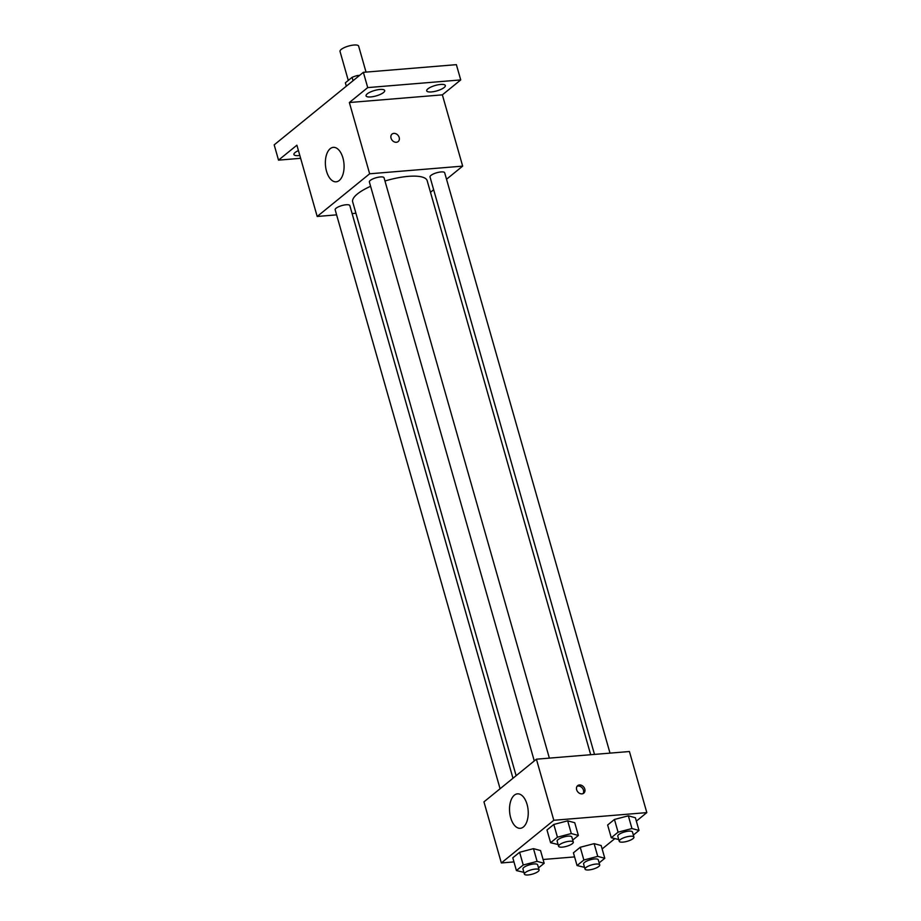 <?xml version="1.0" encoding="UTF-8"?>
<svg xmlns="http://www.w3.org/2000/svg" width="921" height="921" viewBox="0 0 921 921"><rect width="100%" height="100%" fill="white"/><g stroke="black" fill="none" stroke-linecap="round" stroke-linejoin="round"><path stroke-width="1.38" d="M366.04 72.103L358.637 46.108A9.682 2.821 164.1 0 0 348.552 46.05A9.682 2.821 164.1 0 0 340.022 51.415L348.288 80.438M346.331 86.183L345.363 82.809L352.087 77.341A13.147 3.834 164.1 0 1 357.313 75.534L359.674 75.338M353.054 80.714L352.087 77.341M357.705 76.927L357.313 75.534M300.626 158.308L278.522 160.139L274.182 144.862L363.369 72.322L456.379 64.654L460.73 79.92L442.368 94.851L462.664 166.125L446.535 179.238M433.641 189.726L430.487 192.293M299.82 155.476A9.694 2.821 -15.9 0 1 293.914 154.521A9.694 2.821 -15.9 0 1 295.088 152.541A9.694 2.821 -15.9 0 1 298.427 150.595M278.522 160.139L296.896 145.196L317.192 216.47L369.655 173.793L349.358 102.53L367.721 87.599L363.369 72.322M326.529 171.26A17.292 9.291 85.3 0 1 333.298 147.36A17.292 9.291 85.3 0 1 343.982 163.823A17.292 9.291 85.3 0 1 336.142 181.817A17.292 9.291 85.3 0 1 326.529 171.26M367.721 87.599L460.73 79.92M383.527 92.526A9.694 2.821 -15.9 0 1 373.373 96.567A9.694 2.821 -15.9 0 1 366.051 95.853A9.694 2.821 -15.9 0 1 367.226 93.873A9.694 2.821 -15.9 0 1 377.38 89.821A9.694 2.821 -15.9 0 1 384.702 90.534A9.694 2.821 -15.9 0 1 383.527 92.526M444.164 87.518A9.694 2.821 -15.9 0 1 434.021 91.57A9.694 2.821 -15.9 0 1 426.699 90.845A9.694 2.821 -15.9 0 1 427.874 88.865A9.694 2.821 -15.9 0 1 438.016 84.813A9.694 2.821 -15.9 0 1 445.338 85.538A9.694 2.821 -15.9 0 1 444.164 87.518M349.358 102.53L442.368 94.851M590.695 754.713L427.171 180.689A38.728 11.282 164.1 0 0 384.966 181M370.599 186.295A38.728 11.282 164.1 0 0 352.685 201.906L516.128 775.689M369.655 173.793L462.664 166.125M355.92 213.269L352.121 213.58M336.602 214.858L317.192 216.47M549.365 758.121L384.057 177.799A7.633 2.222 164.1 0 0 376.102 177.753A7.633 2.222 164.1 0 0 369.367 181.978L534.284 760.93M610.013 753.125L444.693 172.791A7.633 2.222 164.1 0 0 436.75 172.745A7.633 2.222 164.1 0 0 430.015 176.97L594.494 754.403M500.08 788.744L335.163 209.792A7.633 2.222 -15.9 0 1 338.525 206.799A7.633 2.222 -15.9 0 1 346.123 204.761A7.633 2.222 -15.9 0 1 349.842 205.613L512.974 778.257M392.058 134.075A4.847 3.834 -129.1 0 1 393.843 133.384A4.847 3.834 -129.1 0 1 398.747 136.412A4.847 3.834 -129.1 0 1 398.16 141.592A4.847 3.834 -129.1 0 1 392.139 140.245A4.847 3.834 -129.1 0 1 392.058 134.075A4.847 3.834 -129.1 0 1 393.843 133.372A4.847 3.834 -129.1 0 1 398.747 136.412A4.847 3.834 -129.1 0 1 398.16 141.592M513.953 861.906L501.346 862.954L483.951 801.869L536.413 759.192L629.423 751.524L646.818 812.61L636.353 821.129M614.768 838.674L602.138 848.943M558.103 844.522L550.62 842.727L546.993 830.005L553.809 824.456L567.681 820.83L574.739 822.729L567.681 820.83L571.308 833.551L578.365 835.462L572.712 840.067M584.536 867.34L577.053 865.544L573.426 852.823L580.242 847.274L594.114 843.648L601.171 845.547L594.114 843.648L597.741 856.369L604.798 858.28L599.145 862.873M501.346 862.954L553.809 820.277L646.818 812.61M574.589 856.91L543.079 859.5M618.739 839.526L611.268 837.73L607.641 824.997L614.457 819.46L628.329 815.822L635.386 817.733L628.329 815.822L631.956 828.543L639.001 830.454L633.349 835.059M523.888 872.348L516.416 870.552L512.79 857.819L519.605 852.282L533.478 848.644L540.535 850.555L533.478 848.644L537.104 861.377L544.161 863.276L538.497 867.881M553.809 820.277L536.413 759.192M510.683 817.744A17.292 9.291 85.3 0 1 517.452 793.844A17.292 9.291 85.3 0 1 528.136 810.307A17.292 9.291 85.3 0 1 520.307 828.301A17.292 9.291 85.3 0 1 510.683 817.744M579.447 784.957A4.847 3.834 -129.1 0 1 584.351 787.985A4.847 3.834 -129.1 0 1 583.776 793.165A4.847 3.834 -129.1 0 1 577.743 791.818A4.847 3.834 -129.1 0 1 577.663 785.648A4.847 3.834 -129.1 0 1 579.447 784.957M577.076 786.281A4.847 3.834 -129.1 0 1 578.123 786.027A4.847 3.834 -129.1 0 1 582.751 788.595A4.847 3.834 -129.1 0 1 583.039 793.603M516.416 870.552L523.232 865.003L537.104 861.377M539.073 869.919L537.634 864.819A7.633 2.222 164.1 0 0 529.679 864.773A7.633 2.222 164.1 0 0 522.944 869.01L524.394 874.098A7.633 2.222 164.1 0 0 528.113 874.95A7.633 2.222 164.1 0 0 535.711 872.912A7.633 2.222 164.1 0 0 539.073 869.919A7.633 2.222 164.1 0 0 531.129 869.873A7.633 2.222 164.1 0 0 524.394 874.098M544.161 863.276L540.535 850.555M512.79 857.819L519.605 852.282L533.478 848.644M523.232 865.003L519.605 852.282M550.62 842.727L557.435 837.189L571.308 833.551M573.288 842.093L571.837 837.005A7.633 2.222 164.1 0 0 563.882 836.959A7.633 2.222 164.1 0 0 557.147 841.184L558.598 846.272A7.633 2.222 164.1 0 0 562.328 847.136A7.633 2.222 164.1 0 0 569.915 845.098A7.633 2.222 164.1 0 0 573.288 842.093A7.633 2.222 164.1 0 0 565.333 842.047A7.633 2.222 164.1 0 0 558.598 846.272M578.365 835.462L574.739 822.729M546.993 830.005L553.809 824.456L567.681 820.83M557.435 837.189L553.809 824.456M577.053 865.544L583.868 860.007L597.741 856.369M599.721 864.911L598.27 859.823A7.633 2.222 164.1 0 0 590.315 859.777A7.633 2.222 164.1 0 0 583.58 864.002L585.031 869.09A7.633 2.222 164.1 0 0 588.761 869.942A7.633 2.222 164.1 0 0 596.348 867.916A7.633 2.222 164.1 0 0 599.721 864.911A7.633 2.222 164.1 0 0 591.766 864.865A7.633 2.222 164.1 0 0 585.031 869.09M604.798 858.28L601.171 845.547M573.426 852.823L580.242 847.274L594.114 843.648M583.868 860.007L580.242 847.274M611.268 837.73L618.083 832.181L631.956 828.543M633.924 837.085L632.474 831.997A7.633 2.222 164.1 0 0 624.53 831.951A7.633 2.222 164.1 0 0 617.795 836.187L619.246 841.276A7.633 2.222 164.1 0 0 622.964 842.128A7.633 2.222 164.1 0 0 630.563 840.09A7.633 2.222 164.1 0 0 633.924 837.085A7.633 2.222 164.1 0 0 625.981 837.039A7.633 2.222 164.1 0 0 619.246 841.276M639.001 830.454L635.386 817.733M607.641 824.997L614.457 819.46L628.329 815.822M618.083 832.181L614.457 819.46M346.319 86.194L345.387 82.902"/></g></svg>
